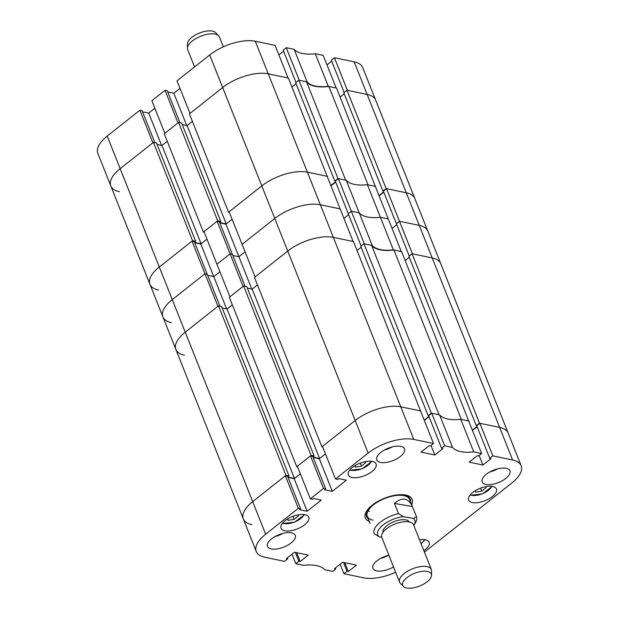 <?xml version="1.0" encoding="UTF-8"?>
<svg xmlns="http://www.w3.org/2000/svg" width="619" height="619" viewBox="0 0 619 619"><rect width="100%" height="100%" fill="white"/><g stroke="black" fill="none" stroke-linecap="round" stroke-linejoin="round"><path stroke-width="0.93" d="M286.264 47.702L294.149 49.342L307.117 81.932L299.232 80.284L286.264 47.702L283.169 50.147L296.021 82.451M315.319 53.752L323.203 55.393L336.171 87.983L328.287 86.335L315.319 53.752A38.448 17.1 -21.7 0 1 294.149 49.342M331.699 61.165L326.987 64.894M346.996 90.235L386.132 188.586L382.944 191.109L343.8 92.757L346.996 90.235L367.144 94.428A34.177 15.196 -21.7 0 1 375.687 100.162A34.177 15.196 158.3 0 0 367.144 94.428L347.367 90.312L334.399 57.722L331.304 60.175L344.156 92.479M334.399 57.722L354.176 61.846A34.177 15.196 -21.7 0 1 362.719 67.572L414.823 198.513A34.177 15.196 158.3 0 0 406.281 192.78A34.177 15.196 -21.7 0 1 414.823 198.513L427.791 231.096A34.177 15.196 158.3 0 0 419.249 225.37A34.177 15.196 -21.7 0 1 427.791 231.096L440.759 263.686A34.177 15.196 158.3 0 0 432.217 257.953A34.177 15.196 -21.7 0 1 440.759 263.686L508.191 433.138A34.177 15.196 158.3 0 0 499.649 427.404L479.872 423.288L476.777 425.733L489.745 458.323L491.053 458.594L482.928 465.024L469.125 462.145L477.249 455.716L478.549 455.994L481.644 453.541L468.676 420.959L460.791 419.311L473.759 451.901L481.644 453.541M119.351 191.689A34.177 15.196 158.3 0 1 110.809 185.963A34.177 15.196 -21.7 0 1 120.171 168.662A34.177 15.196 158.3 0 0 110.809 185.963L97.841 153.373A34.177 15.196 -21.7 0 1 107.203 136.079L120.171 168.662L152.854 142.796L139.886 110.213L107.203 136.079M139.886 110.213L142.122 110.677L154.843 142.633M142.587 111.838L148.707 113.107L154.866 108.24M165.025 90.312L151.872 100.719L164.84 133.309L177.993 122.902L165.025 90.312L167.262 90.776L179.982 122.732M167.726 91.937L173.854 93.214L180.005 88.339M209.702 54.959L177.019 80.826L189.987 113.409L222.67 87.542A34.177 15.196 -21.7 0 1 268.259 73.839A34.177 15.196 158.3 0 0 222.67 87.542L209.702 54.959A34.177 15.196 -21.7 0 1 255.291 41.249L275.068 45.373L288.036 77.955L268.259 73.839L288.408 78.033L327.289 176.593M283.564 51.145L278.852 54.874M328.287 86.335A38.448 17.1 -21.7 0 1 307.117 81.932M182.241 124.558L187.108 125.572L192.393 121.386L187.108 125.572L226.244 223.923L232.117 219.281L225.958 224.155L219.83 222.879M167.254 141.287L161.969 145.465L167.254 141.287M161.551 145.38L148.707 113.107M186.69 125.487L173.854 93.214M375.687 186.412L368.011 184.81L328.875 86.459L336.543 88.06L375.423 186.613M298.861 80.207L337.997 178.558L334.809 181.088L295.665 82.737L298.861 80.207L306.537 81.809A38.448 17.1 158.3 0 0 314.994 86.281A38.448 17.1 158.3 0 0 328.875 86.459M153.435 142.339L192.571 240.69L159.307 267.013A34.177 15.196 158.3 0 0 149.945 284.314A34.177 15.196 -21.7 0 1 159.307 267.013L120.171 168.662L153.435 142.339L156.514 142.981L195.65 241.333L194.482 242.253M157.102 144.451L161.969 145.465L201.105 243.816L206.97 239.174L200.819 244.048L194.691 242.772M178.574 122.438L217.71 220.79L203.403 232.117L164.259 133.766L178.574 122.438L181.653 123.08L220.79 221.432L219.629 222.353M255.291 41.249L307.403 172.19A34.177 15.196 158.3 0 0 261.806 185.893L228.543 212.224L189.406 113.865L222.67 87.542L261.806 185.893A34.177 15.196 -21.7 0 1 307.403 172.19L327.552 176.384M296.06 83.727L291.967 86.97M344.195 93.755L340.102 96.997M386.132 188.586L406.281 192.78L354.176 61.846M382.944 191.109L383.455 191.217M383.695 191.82L378.983 195.55M337.997 178.558L345.673 180.16L306.537 81.809M334.809 181.088L335.32 181.197M335.56 181.8L330.848 185.53M228.543 212.224L229.378 212.394M219.706 222.561L226.244 223.923M217.71 220.79L220.79 221.432M203.403 232.117L204.231 232.287M194.567 242.455L201.105 243.816M192.571 240.69L195.65 241.333M110.809 185.963L149.945 284.314A34.177 15.196 158.3 0 0 158.487 290.04M367.423 184.694L375.307 186.334L388.275 218.917L380.391 217.277L388.275 218.917L401.244 251.507L393.359 249.867L380.391 217.277A38.448 17.1 -21.7 0 1 359.221 212.866A38.448 17.1 158.3 0 0 380.391 217.277L367.423 184.694A38.448 17.1 -21.7 0 1 346.253 180.284L338.369 178.643L335.274 181.088L348.242 213.679L351.337 211.226L359.221 212.866L346.253 180.284M412.068 253.759L479.501 423.21L476.305 425.733L408.873 256.281L412.068 253.759L432.217 257.953L412.44 253.836L399.472 221.254L419.249 225.37L406.281 192.78L386.504 188.663L383.409 191.116L396.377 223.699L399.472 221.254L386.504 188.663M396.771 224.689L392.059 228.419L396.771 224.689M348.636 214.669L343.924 218.399L348.636 214.669M413.74 439.397L433.509 443.521L420.541 410.931L400.772 406.815L413.74 439.397A34.177 15.196 158.3 0 0 368.143 453.1L355.174 420.518A34.177 15.196 -21.7 0 1 400.772 406.815A34.177 15.196 158.3 0 0 355.174 420.518L321.911 446.841L254.479 277.397L287.742 251.066A34.177 15.196 -21.7 0 1 333.339 237.363L320.371 204.773L340.148 208.897L327.18 176.307L307.403 172.19L320.371 204.773A34.177 15.196 158.3 0 0 274.774 218.484L242.091 244.35L274.774 218.484A34.177 15.196 -21.7 0 1 320.371 204.773L340.148 208.897L353.109 241.48L333.339 237.363L353.488 241.557L420.657 411.217M251.771 289.011L238.926 256.738L245.085 251.863L238.926 256.738L232.798 255.461L238.926 256.738L225.958 224.155M245.054 286.257L232.342 254.301L230.098 253.836L243.066 286.427L229.92 296.834L216.952 264.243L230.098 253.836L232.342 254.301L219.374 221.718L217.13 221.254L203.984 231.661L216.952 264.243L230.098 253.836L217.13 221.254M226.624 308.904L213.787 276.639L219.938 271.764L213.787 276.639L207.659 275.362L213.787 276.639L200.819 244.048M219.915 306.157L207.195 274.202L204.959 273.737L217.927 306.32L185.243 332.186A34.177 15.196 158.3 0 0 175.881 349.487A34.177 15.196 -21.7 0 1 185.243 332.186L172.275 299.604A34.177 15.196 158.3 0 0 162.913 316.897A34.177 15.196 -21.7 0 1 172.275 299.604L204.959 273.737L207.195 274.202L194.234 241.611L191.991 241.147L159.307 267.013L172.275 299.604L204.959 273.737L191.991 241.147M184.423 355.213A34.177 15.196 158.3 0 1 175.881 349.487L162.913 316.897A34.177 15.196 158.3 0 0 171.455 322.631M229.123 211.76L261.806 185.893L287.742 251.066L255.059 276.933L229.123 211.76M330.956 185.808L335.668 182.079M379.091 195.836L383.803 192.107M361.101 245.975L348.242 213.679L351.337 211.226L359.221 212.866L372.189 245.457L364.305 243.816L338.369 178.643M187.418 48.22L187.472 43.817A15.382 6.84 -21.7 0 1 195.968 34.649A15.382 6.84 -21.7 0 1 211.427 30.95A15.382 6.84 -21.7 0 1 215.582 32.637L218.646 35.794A17.084 7.598 158.3 0 0 214.027 33.921A17.084 7.598 158.3 0 0 196.85 38.03A17.084 7.598 158.3 0 0 187.418 48.22A17.084 7.598 158.3 0 0 187.665 49.605L194.559 66.937M223.343 46.82L219.42 36.962A17.084 7.598 158.3 0 0 218.646 35.794M506.21 468.328A14.949 6.647 158.3 0 0 489.652 472.065A14.949 6.647 158.3 0 0 482.17 481.892A14.949 6.647 158.3 0 0 485.907 484.398A14.949 6.647 158.3 0 0 502.466 480.654A14.949 6.647 158.3 0 0 509.948 470.835A14.949 6.647 158.3 0 0 506.21 468.328M388.879 555.22A14.949 6.647 158.3 0 0 372.901 568.366A14.949 6.647 158.3 0 0 376.638 570.873A14.949 6.647 158.3 0 0 393.537 566.942M291.534 532.851A14.949 6.647 158.3 0 0 274.975 536.588A14.949 6.647 158.3 0 0 267.493 546.415A14.949 6.647 158.3 0 0 271.23 548.921A14.949 6.647 158.3 0 0 287.789 545.184A14.949 6.647 158.3 0 0 295.278 535.358A14.949 6.647 158.3 0 0 291.534 532.851M400.803 446.369A14.949 6.647 158.3 0 0 384.244 450.114A14.949 6.647 158.3 0 0 376.754 459.932A14.949 6.647 158.3 0 0 380.499 462.439A14.949 6.647 158.3 0 0 397.058 458.702A14.949 6.647 158.3 0 0 404.54 448.883A14.949 6.647 158.3 0 0 400.803 446.369M492.693 486.488A14.949 6.647 158.3 0 0 476.135 490.225A14.949 6.647 158.3 0 0 468.645 500.051A14.949 6.647 158.3 0 0 472.382 502.558A14.949 6.647 158.3 0 0 488.948 498.813A14.949 6.647 158.3 0 0 496.43 488.995A14.949 6.647 158.3 0 0 492.693 486.488M423.853 550.693A14.949 6.647 158.3 0 0 429.129 542.259A14.949 6.647 158.3 0 0 425.392 539.745A14.949 6.647 158.3 0 0 419.496 539.745M372.359 461.426A14.949 6.647 158.3 0 0 355.801 465.163A14.949 6.647 158.3 0 0 348.311 474.99A14.949 6.647 158.3 0 0 352.049 477.497A14.949 6.647 158.3 0 0 368.607 473.759A14.949 6.647 158.3 0 0 376.097 463.933A14.949 6.647 158.3 0 0 372.359 461.426M305.059 514.691A14.949 6.647 158.3 0 0 288.5 518.428A14.949 6.647 158.3 0 0 281.011 528.255A14.949 6.647 158.3 0 0 284.748 530.762A14.949 6.647 158.3 0 0 301.306 527.017A14.949 6.647 158.3 0 0 308.796 517.198A14.949 6.647 158.3 0 0 305.059 514.691M411.658 504.655A25.201 11.212 158.3 0 0 412.138 499.301A25.201 11.212 158.3 0 0 396.067 495.053A25.201 11.212 158.3 0 0 372.212 505.181A25.201 11.212 158.3 0 0 365.303 517.941A25.201 11.212 158.3 0 0 369.326 521.5M292.013 554.198L295.797 563.7L303.681 565.348A38.448 17.1 158.3 0 1 324.851 569.751L332.736 571.399L335.831 568.946L334.523 568.675L342.647 562.245L356.451 565.124L348.327 571.546L347.027 571.275L343.932 573.728L363.709 577.844A34.177 15.196 158.3 0 0 395.657 572.273M424.441 552.163L511.797 483.021A34.177 15.196 158.3 0 0 521.159 465.72A34.177 15.196 158.3 0 0 512.617 459.994L499.649 427.404A34.177 15.196 -21.7 0 1 508.191 433.138L521.159 465.72M489.745 458.323L492.84 455.87L512.617 459.994M452.59 447.491L439.622 414.908L431.737 413.26L428.642 415.713L441.61 448.295L444.705 445.85L452.59 447.491A38.448 17.1 158.3 0 0 473.759 451.901M441.61 448.295L442.918 448.566L434.793 454.996L420.99 452.125L429.114 445.695L430.422 445.966L433.509 443.521M298.327 508.354L285.359 475.771L252.676 501.638A34.177 15.196 158.3 0 0 243.313 518.939A34.177 15.196 -21.7 0 1 252.676 501.638L265.644 534.22L298.327 508.354L300.563 508.826L299.503 509.669L307.156 511.255L321.269 500.082L313.616 498.488L312.556 499.332L310.32 498.868L323.466 488.461L325.71 488.925L324.642 489.768L332.295 491.362L346.408 480.189L338.763 478.595L337.695 479.439L335.459 478.967L368.143 453.1M265.644 534.22A34.177 15.196 158.3 0 0 256.281 551.521A34.177 15.196 158.3 0 0 264.824 557.255L284.601 561.371L287.696 558.926L286.388 558.648L294.512 552.225L308.316 555.096L300.2 561.526L298.892 561.255L295.797 563.7M285.359 475.771L287.595 476.235L300.563 508.826M288.059 477.396L294.187 478.673L307.156 511.255M287.936 477.079L294.474 478.441L300.339 473.798L294.187 478.673M323.466 488.461L310.498 455.87L297.352 466.285L310.32 498.868M310.498 455.87L312.742 456.342L325.71 488.925M313.199 457.503L319.327 458.772L325.486 453.905L319.613 458.547L313.075 457.186M420.92 411.008L400.772 406.815L333.339 237.363A34.177 15.196 158.3 0 0 287.742 251.066L355.174 420.518L322.491 446.384L335.459 478.967M429.037 416.703L424.325 420.433M439.622 414.908A38.448 17.1 158.3 0 0 460.791 419.311M477.172 426.731L472.459 430.46M444.705 445.85L431.737 413.26M492.84 455.87L479.872 423.288M340.148 564.226L343.932 573.728M479.145 455.522L482.928 465.024M431.017 445.494L434.793 454.996M319.327 458.772L332.295 491.362M287.301 557.928L287.696 558.926M296.671 552.674L300.2 561.526M295.364 552.403L298.892 561.255M335.436 567.956L335.831 568.946M344.806 562.694L348.327 571.546M343.499 562.423L347.027 571.275M384.353 450.052A14.949 6.647 158.3 0 0 392.229 446.918M275.091 536.526A14.949 6.647 158.3 0 0 282.96 533.392M380.499 558.477A14.949 6.647 158.3 0 0 388.376 555.344M489.761 472.003A14.949 6.647 158.3 0 0 497.637 468.869M410.583 501.939A23.545 10.469 158.3 0 0 404.424 495.262A23.545 10.469 158.3 0 0 390.604 496.198M413.832 525.508A19.932 8.867 158.3 0 0 413.972 525.276A19.932 8.867 158.3 0 0 413.438 518.436L403.418 516.679A19.932 8.867 158.3 0 0 382.766 525.221A19.932 8.867 158.3 0 0 379.091 536.735L374.162 533.663A22.779 10.136 -21.7 0 1 374.155 533.632A22.779 10.136 -21.7 0 1 379.896 522.513A22.779 10.136 -21.7 0 1 398.489 513.608L394.435 503.417C402.257 496.755 408.254 497.808 412.424 506.566L416.479 516.757A22.779 10.136 -21.7 0 1 416.494 516.788L409.608 499.487A22.779 10.136 158.3 0 0 403.913 495.664A22.779 10.136 158.3 0 0 378.681 501.367A22.779 10.136 158.3 0 0 367.268 516.339A22.779 10.136 158.3 0 0 372.971 520.153M367.996 510.923A22.779 10.136 158.3 0 0 369.442 511.309M378.82 500.887A23.545 10.469 158.3 0 0 368.243 518.784M469.055 421.036L461.379 419.434L393.947 249.983L401.623 251.585L468.792 421.237M363.933 243.731L431.366 413.183L428.178 415.713L360.745 246.261L363.933 243.731L371.609 245.333A38.448 17.1 158.3 0 0 380.066 249.805A38.448 17.1 158.3 0 0 393.947 249.983M218.507 305.863L285.939 475.315L252.676 501.638L185.243 332.186L218.507 305.863L221.587 306.506L289.019 475.949L287.85 476.878M222.175 307.976L227.041 308.989L232.326 304.811L227.041 308.989L294.474 478.441M243.646 285.963L311.078 455.414L296.772 466.741L229.339 297.29L243.646 285.963L246.726 286.605L314.158 456.056L312.99 456.977M247.314 288.083L252.181 289.096L319.613 458.547M257.473 284.91L252.181 289.096L257.473 284.91M361.14 247.252L357.039 250.494M409.275 257.28L405.174 260.522M479.501 423.21L499.649 427.404L419.249 225.37L399.472 221.254L396.377 223.699L409.236 256.003M476.305 425.733L476.823 425.841M477.063 426.445L472.351 430.174M431.366 413.183L439.041 414.784L371.609 245.333M428.178 415.713L428.688 415.813M428.928 416.417L424.216 420.154M321.911 446.841L322.739 447.019M311.078 455.414L314.158 456.056M296.772 466.741L297.6 466.912M285.939 475.315L289.019 475.949M256.281 551.521L243.313 518.939A34.177 15.196 158.3 0 0 251.856 524.664M372.189 245.457A38.448 17.1 158.3 0 0 393.359 249.867M406.907 588.05A15.382 6.84 158.3 0 0 422.622 584.669A15.382 6.84 158.3 0 0 431.528 575.275A15.382 6.84 158.3 0 0 427.118 571.391A15.382 6.84 158.3 0 0 409.082 576.111A15.382 6.84 158.3 0 0 403.418 586.464A15.382 6.84 158.3 0 0 406.907 588.05M403.418 586.464L400.354 583.307A17.084 7.598 -21.7 0 1 399.58 582.131A17.084 7.598 -21.7 0 1 407.906 571.035A17.084 7.598 -21.7 0 1 426.684 566.555A17.084 7.598 -21.7 0 1 431.335 569.495A17.084 7.598 -21.7 0 1 431.582 570.873L431.528 575.275M382.913 532.472A14.237 6.329 -21.7 0 1 390.341 523.395A14.237 6.329 -21.7 0 1 405.623 519.867A14.237 6.329 -21.7 0 1 409.321 521.964M399.58 582.131L381.807 537.454A17.084 7.598 -21.7 0 1 390.125 526.359A17.084 7.598 -21.7 0 1 408.904 521.879A17.084 7.598 -21.7 0 1 413.554 524.819L431.335 569.495M416.494 516.788A22.779 10.136 -21.7 0 1 415.558 522.575L413.972 525.276M379.091 536.735L381.714 537.191M370.108 523.473L367.268 516.339M416.479 516.757L413.438 518.436M403.418 516.679L398.489 513.608M412.424 506.566L394.435 503.417M480.584 488.143L481.76 491.107L475.779 492.144L474.99 490.906M481.76 491.107L486.17 487.555L485.621 486.689M475.222 490.759L475.779 492.144M360.25 463.089L361.426 466.045L355.438 467.082L354.656 465.844M361.426 466.045L365.837 462.494L365.287 461.627M354.888 465.697L355.438 467.082M292.949 516.347L294.126 519.31L288.137 520.347L287.355 519.109M294.126 519.31L298.536 515.759L297.987 514.892M287.587 518.962L288.137 520.347M470.247 494.875A12.527 5.571 158.3 0 0 482.24 493.776A12.527 5.571 158.3 0 0 491.71 486.325M349.905 469.813A12.527 5.571 158.3 0 0 361.906 468.715A12.527 5.571 158.3 0 0 371.377 461.271M421.036 543.614A12.527 5.571 158.3 0 0 424.417 539.59M282.604 523.078A12.527 5.571 158.3 0 0 294.605 521.979A12.527 5.571 158.3 0 0 304.076 514.528M162.913 316.897L149.945 284.314M175.881 349.487L243.313 518.939M492.314 486.418L482.309 493.939L469.867 495.347M371.98 461.356L361.968 468.877L349.526 470.285M425.021 539.675L421.129 543.838M304.68 514.621L294.675 522.142L282.225 523.55"/></g></svg>

